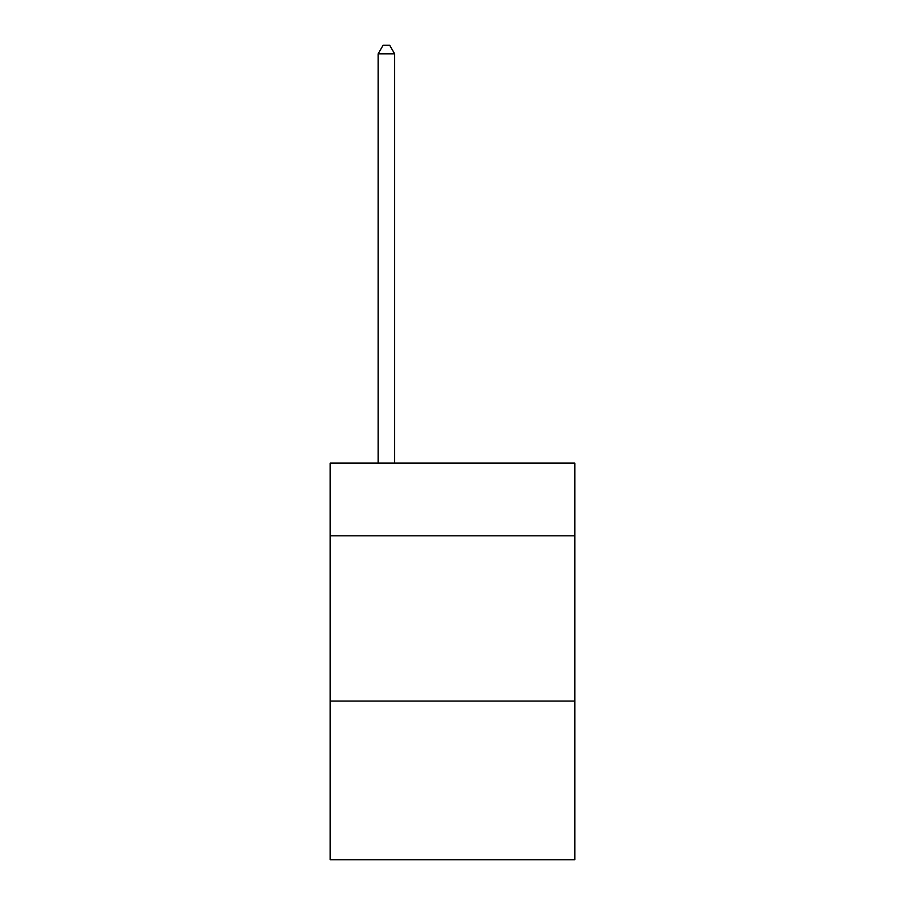 <?xml version="1.0" encoding="UTF-8"?>
<svg xmlns="http://www.w3.org/2000/svg" width="905" height="905" viewBox="0 0 905 905"><rect width="100%" height="100%" fill="white"/><g stroke="black" fill="none" stroke-linecap="round" stroke-linejoin="round"><path stroke-width="1.36" d="M574.811 535.805L574.811 463.077L330.189 463.077L330.189 535.805L574.811 535.805L574.811 859.75L330.189 859.75L330.189 535.805M574.811 701.081L330.189 701.081M394.648 463.077L394.648 53.848L378.12 53.848L378.12 463.077M378.12 53.848L383.087 45.25L389.693 45.25L394.648 53.848"/></g></svg>
